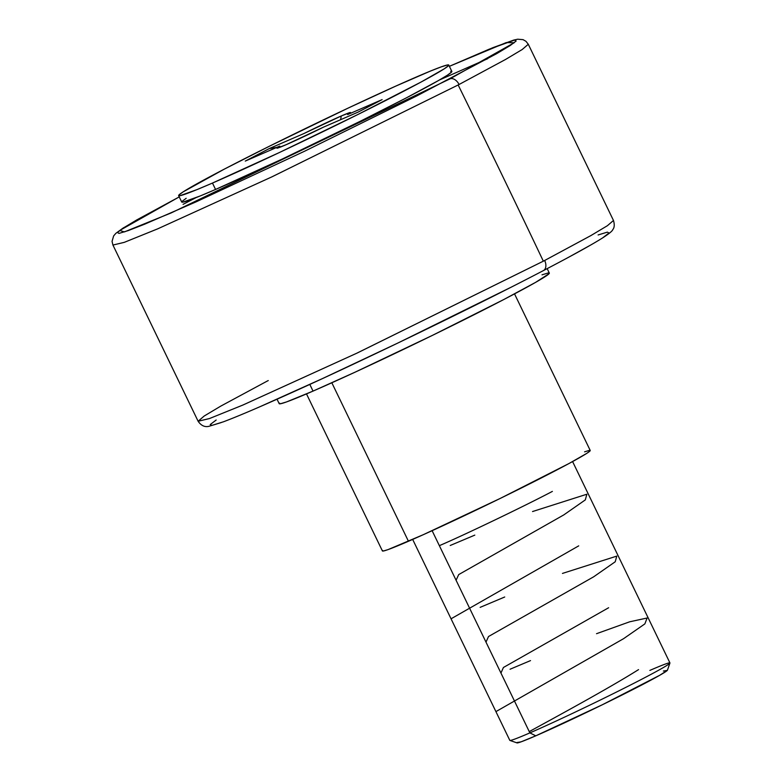 <?xml version="1.0" encoding="UTF-8"?>
<svg xmlns="http://www.w3.org/2000/svg" width="782" height="782" viewBox="0 0 782 782"><rect width="100%" height="100%" fill="white"/><g stroke="black" fill="none" stroke-linecap="round" stroke-linejoin="round"><path stroke-width="1.17" d="M198.12 421.263L112.931 245.049L112.061 241.374L113.634 235.92L115.883 233.31L123.243 227.963L179.234 196.898L119.773 230.446L124.358 231.931L171.15 212.929L449.904 78.904A8.895 5.816 62.5 0 1 459.063 84.495A230.67 8.055 154.2 0 1 458.154 84.974L271.55 177.025L157.544 228.911L124.221 242.371L112.931 245.049L124.299 242.342L157.808 228.794L272.058 176.791L458.154 84.974A230.67 8.055 -25.8 0 0 459.063 84.495L505.553 59.461L522.21 49.51L528.29 44.261L522.19 49.52L505.514 59.481L459.063 84.495A8.895 5.816 -117.5 0 0 449.904 78.904L514.214 42.746L506.237 42.58L449.376 66.323L492.992 47.624L513.725 40.078L517.704 39.208L523.05 39.647L525.954 41.299L528.29 44.261L613.479 220.475L607.418 225.695L590.889 235.578L544.673 260.474A230.67 8.055 154.2 0 1 543.334 261.178A8892.738 5771.854 -117.5 0 0 458.154 84.974A8892.738 5771.854 62.5 0 1 543.334 261.178A230.67 8.055 -25.8 0 0 544.673 260.474A8.895 5.826 62.5 0 1 543.412 270.592A8.895 5.826 62.5 0 1 543.148 270.719A8.895 5.826 -117.5 0 0 543.412 270.592A8.895 5.826 -117.5 0 0 544.673 260.474L590.83 235.617L607.389 225.715L613.479 220.475C614.681 224.63 614.447 227.67 612.775 229.615C612.482 230.905 609.276 233.554 603.166 237.562C592.228 244.512 572.307 255.528 543.392 270.601C472.954 307.443 354.676 364.637 281.696 397.139C255.724 408.742 236.281 416.972 223.359 421.83L209.156 426.258C204.864 427.373 201.189 425.711 198.12 421.263L209.42 418.575L242.684 405.135L356.572 353.308L543.334 261.178L357.315 352.965L243.075 404.968L209.537 418.526L198.12 421.263L204.17 416.044L220.729 406.141L266.916 381.254A230.67 8.055 -25.8 0 1 268.255 380.56M487.675 58.709L439.523 79.94L487.675 58.709M196.028 197.641L183.076 204.346L196.028 197.641M341.294 115.971L340.581 119.724L341.294 115.971L350.043 112.549L347.658 114.563L382.124 99.607L358.117 112.109L323.66 127.065L286.095 144.719L277.346 148.15L279.731 146.126L245.265 161.082L269.272 148.58L303.729 133.634A40.908 1.427 154.2 0 1 341.294 115.971A40.908 1.427 154.2 0 1 350.522 112.598A40.908 1.427 154.2 0 1 347.658 114.563L382.124 99.607L358.117 112.109L323.66 127.065A40.908 1.427 154.2 0 1 276.906 148.179A40.908 1.427 154.2 0 1 279.731 146.126L245.265 161.082L269.272 148.58A528.769 343.2 -117.5 0 0 276.779 147.407A528.769 343.2 -117.5 0 1 269.272 148.58L303.729 133.634L341.294 115.971M412.671 539.414L509.805 740.349A88.923 3.099 -25.8 0 0 529.873 732.89A88.923 3.099 154.2 0 1 509.903 740.427L517.019 742.9A83.596 2.913 -25.8 0 0 535.787 735.823L529.873 732.89L432.123 530.695L529.873 732.89A88.923 3.099 -25.8 0 0 618.845 690.877A88.923 3.099 -25.8 0 0 669.939 662.941L572.59 461.566M212.469 183.056A150.017 5.239 154.2 0 1 178.628 195.637A150.017 5.239 154.2 0 1 264.805 148.521A150.017 5.239 154.2 0 1 414.919 77.633A150.017 5.239 154.2 0 1 448.76 65.053A150.017 5.239 154.2 0 1 362.584 112.168A150.017 5.239 154.2 0 1 212.469 183.056L215.558 189.459L212.469 183.056L279.223 152.607L357.599 114.651L421.175 81.993L444.303 68.787L448.526 65.62L447.558 64.955L441.449 66.793L430.423 71.074L395.526 86.225L348.166 108.082L269.79 146.038L224.239 169.166L183.076 191.913L178.863 195.07L179.831 195.744L196.966 189.615L212.469 183.056M178.628 195.637L181.717 202.039A150.017 5.239 -25.8 0 0 215.558 189.459L200.055 196.018L182.929 202.147L181.962 201.473L186.175 198.305M306.495 393.903L382.408 550.948A115.413 4.027 -25.8 0 0 408.448 541.261L331.832 382.779L408.448 541.261A115.413 4.027 -25.8 0 0 523.93 486.727A115.413 4.027 -25.8 0 0 590.234 450.481L514.527 293.885M277.043 399.221L279.194 403.678A150.017 5.239 -25.8 0 0 313.035 391.098L309.809 384.412L313.035 391.098A150.017 5.239 -25.8 0 0 463.149 320.209A150.017 5.239 -25.8 0 0 549.326 273.094L547.175 268.627M216.174 420.022L210.221 424.558L211.893 425.428L221.12 422.612M260.553 406.454L322.555 378.547L397.745 343.093L510.216 287.649M541.858 271.393L543.627 270.474M569.492 256.77L589.716 245.568M603.069 237.542L609.022 233.007L607.35 232.137L598.122 234.952M279.438 403.101L280.396 403.776L286.515 401.938L313.035 391.098L354.979 372.222L432.397 335.39L503.716 299.565L535.641 282.351L549.091 273.661L548.123 272.986L542.014 274.824M584.604 451.82L589.305 450.403L590.048 450.921L586.803 453.355L569.013 463.511L500.275 498.408L423.365 534.663L388.038 549.609L383.336 551.027L382.594 550.508M179.244 196.908L136.899 219.84L123.458 227.914L117.417 232.489L119.001 233.407L128.17 230.612L144.553 224.239L196.223 201.795L304.775 151.131L417.353 95.629L496.678 53.655L510.118 45.581L516.159 41.006L514.576 40.087L489.024 49.256L449.376 66.323M450.647 71.348L451.615 72.022L447.402 75.189L438.164 80.712L406.239 97.926L360.697 121.054L282.322 159.01L215.558 189.459A150.017 5.239 -25.8 0 0 365.673 118.571A150.017 5.239 -25.8 0 0 451.859 71.455L448.76 65.053M649.871 670.399A88.923 3.099 154.2 0 1 669.93 663.068A88.923 3.099 154.2 0 1 617.545 691.523A88.923 3.099 154.2 0 1 529.873 732.89L535.787 735.823A83.596 2.913 -25.8 0 0 618.2 696.938A83.596 2.913 -25.8 0 0 667.447 670.184L669.93 663.068M517.068 742.509L521.008 741.864L535.787 735.823L602.296 704.778L659.822 675.228L667.32 670.389L663.38 671.034M280.738 146.693A528.769 343.2 -117.5 0 0 282.028 146.439A528.769 343.2 -117.5 0 1 280.738 146.693M450.227 545.484L474.801 535.123M532.542 511.545L586.871 494.224L585.307 499.903L563.754 514.927L458.692 574.594L456.082 580.254M578.709 545.865L451.048 618.806M480.138 607.36L504.713 596.998M562.453 573.421L616.793 556.1L615.229 561.769L593.665 576.803L488.515 636.519L485.993 642.13M608.621 607.741L503.422 667.486L500.949 673.067M510.059 669.236L530.519 660.604M596.529 633.694L629.715 621.788L647.115 618.015L644.867 623.889L623.577 638.679L495.915 711.62M638.542 669.617C608.66 688.453 555.513 717.172 529.248 731.61M552.385 491.399C525.064 505.837 462.905 535.67 439.357 545.66L437.597 542.034"/></g></svg>
